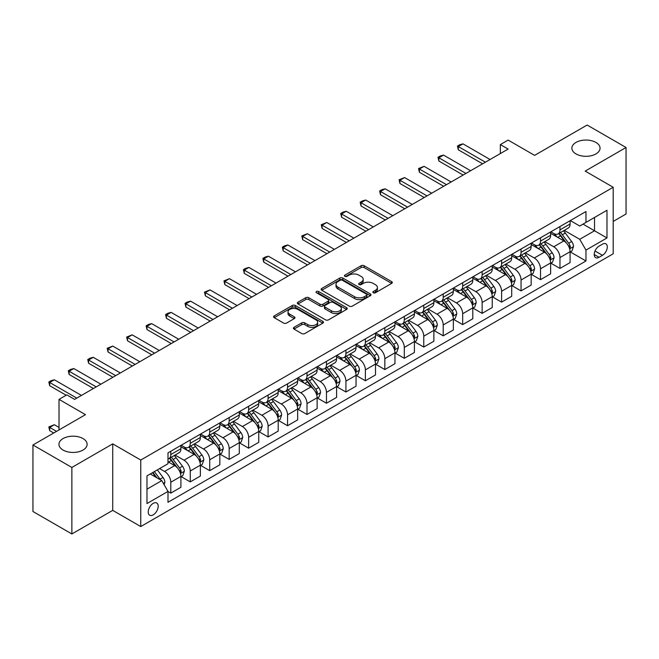 <?xml version="1.0" encoding="UTF-8"?>
<svg xmlns="http://www.w3.org/2000/svg" width="659" height="659" viewBox="0 0 659 659"><rect width="100%" height="100%" fill="white"/><g stroke="black" fill="none" stroke-linecap="round" stroke-linejoin="round"><path stroke-width="0.99" d="M373.291 292.769A1.516 0.873 0 0 0 375.424 292.769L391.66 283.395A2.158 1.244 0 0 0 392.294 282.513A2.158 1.244 0 0 0 391.66 281.632L364.155 265.75A2.158 1.244 0 0 0 361.099 265.75L344.863 275.124A1.516 0.873 0 0 0 344.426 275.742A1.516 0.873 0 0 0 344.863 276.36A1.516 0.873 0 0 0 347.005 276.36L349.105 275.149A6.911 3.995 0 0 1 358.883 275.149L361.181 276.467A6.911 3.995 0 0 1 363.2 279.292A6.911 3.995 0 0 1 361.181 282.118L359.073 283.329A1.516 0.873 0 0 0 358.636 283.947A1.516 0.873 0 0 0 359.073 284.564A1.516 0.873 0 0 0 361.214 284.564L363.315 283.354A6.911 3.995 0 0 1 373.093 283.354L375.391 284.672A6.911 3.995 0 0 1 377.409 287.497A6.911 3.995 0 0 1 375.391 290.322L373.291 291.533A1.516 0.873 0 0 0 372.846 292.151A1.516 0.873 0 0 0 373.291 292.769L373.291 291.533M83.001 438.564A14.086 8.139 0 0 0 67.646 436.802A14.086 8.139 0 0 0 58.948 444.314A14.086 8.139 0 0 0 63.075 450.064A14.086 8.139 0 0 0 78.429 451.827A14.086 8.139 0 0 0 87.128 444.314A14.086 8.139 0 0 0 83.001 438.564M595.925 142.426A14.086 8.139 0 0 0 580.571 140.664A14.086 8.139 0 0 0 571.872 148.176A14.086 8.139 0 0 0 575.999 153.926A14.086 8.139 0 0 0 591.354 155.689A14.086 8.139 0 0 0 600.052 148.176A14.086 8.139 0 0 0 595.925 142.426M153.201 514.868A7.043 4.069 120 0 0 157.806 508.657A7.043 4.069 120 0 0 156.727 503.015A7.043 4.069 120 0 0 153.201 503.361A7.043 4.069 120 0 0 148.605 509.572A7.043 4.069 120 0 0 149.684 515.214A7.043 4.069 120 0 0 153.201 514.868M294.021 327.325A2.158 1.244 0 0 0 293.387 328.207A2.158 1.244 0 0 0 294.021 329.088L301.74 333.545A2.158 1.244 0 0 0 304.796 333.545L322.828 323.132A2.158 1.244 0 0 0 323.454 322.251A2.158 1.244 0 0 0 322.828 321.37L295.323 305.496A2.158 1.244 0 0 0 292.267 305.496L274.235 315.9A2.158 1.244 0 0 0 273.6 316.781A2.158 1.244 0 0 0 274.235 317.663L283.551 323.05A2.158 1.244 0 0 0 286.607 323.05L294.326 318.594A2.158 1.244 0 0 0 294.96 317.712A2.158 1.244 0 0 0 294.326 316.831L289.705 314.162A5.783 3.336 0 0 1 288.016 311.798A5.783 3.336 0 0 1 291.583 308.717A5.783 3.336 0 0 1 297.876 309.442L315.99 319.895A5.783 3.336 0 0 1 317.679 322.251A5.783 3.336 0 0 1 314.112 325.34A5.783 3.336 0 0 1 307.811 324.615L304.796 322.869A2.158 1.244 0 0 0 301.74 322.869L294.021 327.325L294.021 329.088L301.74 324.673L301.74 322.869M613.208 221.424L626.05 214.01L626.05 147.501L587.136 125.037L534.597 155.367L508.13 140.087L500.346 144.585L508.13 149.074L74.591 399.379L66.806 394.881L59.022 399.379L59.022 429.932M71.864 467.453L71.864 533.963L112.73 510.371L112.73 443.861L71.864 467.453L32.95 444.99L85.489 414.659L59.022 399.379M112.73 443.861L140.754 460.04L613.208 187.271L613.208 253.781L140.754 526.549L140.754 460.04M626.05 147.501L585.184 171.093L613.208 187.271M349.262 306.114A2.158 1.244 0 0 0 352.318 306.114L370.342 295.702A2.158 1.244 0 0 0 370.976 294.82A2.158 1.244 0 0 0 370.342 293.939L342.845 278.057A2.158 1.244 0 0 0 339.789 278.057L321.757 288.469A2.158 1.244 0 0 0 321.122 289.35A2.158 1.244 0 0 0 321.757 290.232L349.262 306.114M317.086 293.09A1.516 0.873 0 0 1 318.627 293.304L318.627 291.509L346.585 307.654A2.158 1.244 0 0 1 347.219 308.536A2.158 1.244 0 0 1 346.585 309.417L328.553 319.829A2.158 1.244 0 0 1 325.497 319.829L297.992 303.947L297.992 302.184A2.158 1.244 0 0 0 297.366 303.066A2.158 1.244 0 0 0 297.992 303.947M297.992 302.184L305.71 297.728A2.158 1.244 0 0 1 308.766 297.728L319.92 304.17A2.158 1.244 0 0 0 322.976 304.17L328.1 301.212A2.158 1.244 0 0 0 328.726 300.331A2.158 1.244 0 0 0 328.1 299.45L316.485 292.744A1.516 0.873 0 0 1 316.04 292.126A1.516 0.873 0 0 1 316.971 291.319A1.516 0.873 0 0 1 318.627 291.509M71.864 533.963L32.95 511.499L32.95 444.99M602.466 244.168L599.039 246.145A6.821 3.938 120 0 0 594.583 252.158A6.821 3.938 120 0 0 595.629 257.628A6.821 3.938 120 0 0 599.039 257.29L602.466 255.305A6.821 3.938 120 0 0 606.923 249.291A6.821 3.938 120 0 0 605.876 243.83A6.821 3.938 120 0 0 602.466 244.168M570.323 220.576L579.739 226.012L585.966 222.412L585.966 211.539L167.996 452.857L167.996 463.73L146.982 475.864L146.982 503.542L167.996 491.408L167.996 502.282L585.966 260.972L585.966 250.099L579.739 239.308L564.261 230.378M585.966 222.412L606.98 210.279L606.98 237.965L585.966 250.099M112.73 510.371L140.754 526.549M500.346 144.585L500.346 153.572M583.009 224.118L594.525 230.774L594.525 217.47L606.98 210.279M579.739 239.308L594.525 230.774L606.98 237.965M146.982 489.159L161.768 480.625L150.244 473.978M167.996 491.499L170.796 493.121L170.796 482.24A8.806 5.083 -120 0 0 164.569 471.457L159.585 468.582M170.796 493.121L180.912 487.273L180.912 476.399A8.806 5.083 -120 0 0 174.684 465.616L167.996 461.753M181.151 476.622L190.253 481.886L190.253 471.012A8.806 5.083 -120 0 0 184.026 460.221L175.088 455.064M190.253 481.886L200.369 476.045L200.369 465.163A8.806 5.083 -120 0 0 194.15 454.38L180.912 446.744M200.608 465.394L209.71 470.65L209.71 459.776A8.806 5.083 -120 0 0 203.483 448.985L194.545 443.828M209.71 470.65L219.834 464.809L219.834 453.936A8.806 5.083 -120 0 0 213.607 443.145L200.369 435.508M220.065 454.158L229.167 459.414L229.167 448.54A8.806 5.083 -120 0 0 222.948 437.757L214.002 432.592M229.167 459.414L239.291 453.573L239.291 442.7A8.806 5.083 -120 0 0 233.064 431.909L219.834 424.272M239.522 442.922L248.632 448.178L248.632 437.304A8.806 5.083 -120 0 0 242.405 426.521L233.459 421.356M248.632 448.178L258.748 442.337L258.748 431.464A8.806 5.083 -120 0 0 252.521 420.681L239.291 413.036M258.979 431.686L268.089 436.942L268.089 426.068A8.806 5.083 -120 0 0 261.862 415.285L252.924 410.12M268.089 436.942L278.205 431.101L278.205 420.228A8.806 5.083 -120 0 0 271.978 409.445L258.748 401.801M278.444 420.45L287.546 425.714L287.546 414.832A8.806 5.083 -120 0 0 281.319 404.049L272.381 398.893M287.546 425.714L297.662 419.874L297.662 408.992A8.806 5.083 -120 0 0 291.443 398.209L278.205 390.573M297.901 409.223L307.003 414.478L307.003 403.605A8.806 5.083 -120 0 0 300.776 392.813L291.838 387.657M307.003 414.478L317.127 408.638L317.127 397.764A8.806 5.083 -120 0 0 310.9 386.973L297.662 379.337M317.358 397.987L326.46 403.242L326.46 392.369A8.806 5.083 -120 0 0 320.241 381.586L311.295 376.421M326.46 403.242L336.584 397.402L336.584 386.528A8.806 5.083 -120 0 0 330.357 375.737L317.127 368.101M336.815 386.751L345.926 392.006L345.926 381.133A8.806 5.083 -120 0 0 339.698 370.35L330.752 365.185M345.926 392.006L356.041 386.166L356.041 375.292A8.806 5.083 -120 0 0 349.814 364.509L336.584 356.865M356.272 375.515L365.383 380.77L365.383 369.897A8.806 5.083 -120 0 0 359.155 359.114L350.217 353.949M365.383 380.77L375.498 374.93L375.498 364.056A8.806 5.083 -120 0 0 369.271 353.273L356.041 345.629M375.737 364.279L384.84 369.542L384.84 358.661A8.806 5.083 -120 0 0 378.612 347.878L369.674 342.721M384.84 369.542L394.955 363.694L394.955 352.82A8.806 5.083 -120 0 0 388.736 342.037L375.498 334.401M395.194 353.051L404.296 358.307L404.296 347.433A8.806 5.083 -120 0 0 398.069 336.642L389.131 331.485M404.296 358.307L414.42 352.466L414.42 341.584A8.806 5.083 -120 0 0 408.193 330.802L394.955 323.165M414.651 341.815L423.762 347.071L423.762 336.197A8.806 5.083 -120 0 0 417.534 325.414L408.588 320.249M423.762 347.071L433.877 341.23L433.877 330.357A8.806 5.083 -120 0 0 427.65 319.566L414.42 311.929M434.108 330.579L443.219 335.835L443.219 324.961A8.806 5.083 -120 0 0 436.991 314.178L428.045 309.013M443.219 335.835L453.334 329.994L453.334 319.121A8.806 5.083 -120 0 0 447.107 308.338L433.877 300.693M453.565 319.343L462.676 324.599L462.676 313.725A8.806 5.083 -120 0 0 456.448 302.942L447.51 297.777M462.676 324.599L472.791 318.758L472.791 307.885A8.806 5.083 -120 0 0 466.564 297.102L453.334 289.458M473.03 308.107L482.133 313.371L482.133 302.489A8.806 5.083 -120 0 0 475.905 291.706L466.967 286.55M482.133 313.371L492.248 307.522L492.248 296.649A8.806 5.083 -120 0 0 486.029 285.866L472.791 278.23M492.487 296.879L501.59 302.135L501.59 291.262A8.806 5.083 -120 0 0 495.362 280.47L486.424 275.314M501.59 302.135L511.714 296.295L511.714 285.413A8.806 5.083 -120 0 0 505.486 274.63L492.248 266.994M511.944 285.644L521.055 290.899L521.055 280.026A8.806 5.083 -120 0 0 514.827 269.243L505.881 264.078M521.055 290.899L531.17 285.059L531.17 274.185A8.806 5.083 -120 0 0 524.943 263.394L511.714 255.758M531.401 274.408L540.512 279.663L540.512 268.79A8.806 5.083 -120 0 0 534.284 258.007L525.347 252.842M540.512 279.663L550.627 273.823L550.627 262.949A8.806 5.083 -120 0 0 544.4 252.166L531.17 244.522M550.858 263.172L559.969 268.427L559.969 257.554A8.806 5.083 -120 0 0 553.741 246.771L544.804 241.606M559.969 268.427L570.084 262.587L570.084 251.713A8.806 5.083 -120 0 0 563.857 240.93L550.627 233.286M550.858 231.803L553.741 233.467A8.806 5.083 -120 0 0 558.148 233.904A8.806 5.083 -120 0 0 559.969 229.876L559.969 226.548M531.401 243.039L534.284 244.703A8.806 5.083 -120 0 0 538.683 245.14A8.806 5.083 -120 0 0 540.512 241.112L540.512 237.784M511.944 254.275L514.827 255.939A8.806 5.083 -120 0 0 519.226 256.376A8.806 5.083 -120 0 0 521.055 252.339L521.055 249.02M492.487 265.511L495.362 267.175A8.806 5.083 -120 0 0 499.769 267.612A8.806 5.083 -120 0 0 501.59 263.575L501.59 260.247M473.03 276.747L475.905 278.403A8.806 5.083 -120 0 0 480.312 278.839A8.806 5.083 -120 0 0 482.133 274.811L482.133 271.483M453.565 287.975L456.448 289.639A8.806 5.083 -120 0 0 460.855 290.075A8.806 5.083 -120 0 0 462.676 286.047L462.676 282.719M434.108 299.211L436.991 300.875A8.806 5.083 -120 0 0 441.39 301.311A8.806 5.083 -120 0 0 443.219 297.283L443.219 293.955M414.651 310.447L417.534 312.111A8.806 5.083 -120 0 0 421.933 312.547A8.806 5.083 -120 0 0 423.762 308.511L423.762 305.191M395.194 321.683L398.069 323.347A8.806 5.083 -120 0 0 402.476 323.783A8.806 5.083 -120 0 0 404.296 319.747L404.296 316.419M375.737 332.919L378.612 334.574A8.806 5.083 -120 0 0 383.019 335.011A8.806 5.083 -120 0 0 384.84 330.983L384.84 327.655M356.272 344.146L359.155 345.81A8.806 5.083 -120 0 0 363.562 346.247A8.806 5.083 -120 0 0 365.383 342.219L365.383 338.891M336.815 355.382L339.698 357.046A8.806 5.083 -120 0 0 344.097 357.483A8.806 5.083 -120 0 0 345.926 353.455L345.926 350.127M317.358 366.618L320.241 368.282A8.806 5.083 -120 0 0 324.64 368.719A8.806 5.083 -120 0 0 326.46 364.682L326.46 361.363M297.901 377.854L300.776 379.518A8.806 5.083 -120 0 0 305.183 379.955A8.806 5.083 -120 0 0 307.003 375.918L307.003 372.599M278.444 389.09L281.319 390.746A8.806 5.083 -120 0 0 285.726 391.182A8.806 5.083 -120 0 0 287.546 387.154L287.546 383.826M258.979 400.318L261.862 401.982A8.806 5.083 -120 0 0 266.261 402.418A8.806 5.083 -120 0 0 268.089 398.39L268.089 395.062M239.522 411.554L242.405 413.218A8.806 5.083 -120 0 0 246.804 413.654A8.806 5.083 -120 0 0 248.632 409.626L248.632 406.298M220.065 422.79L222.948 424.454A8.806 5.083 -120 0 0 227.347 424.89A8.806 5.083 -120 0 0 229.167 420.854L229.167 417.534M200.608 434.026L203.483 435.69A8.806 5.083 -120 0 0 207.89 436.126A8.806 5.083 -120 0 0 209.71 432.09L209.71 428.77M181.151 445.262L184.026 446.917A8.806 5.083 -120 0 0 188.433 447.354A8.806 5.083 -120 0 0 190.253 443.326L190.253 439.998M570.323 251.936L585.966 260.972M558.148 233.904L568.264 228.063A8.806 5.083 -120 0 0 570.084 224.035L570.084 220.707M538.683 245.14L548.807 239.299A8.806 5.083 -120 0 0 550.627 235.263L550.627 231.943M519.226 256.376L529.342 250.535A8.806 5.083 -120 0 0 531.17 246.499L531.17 243.171M499.769 267.612L509.885 261.763A8.806 5.083 -120 0 0 511.714 257.735L511.714 254.407M480.312 278.839L490.428 272.999A8.806 5.083 -120 0 0 492.248 268.971L492.248 265.643M460.855 290.075L470.971 284.235A8.806 5.083 -120 0 0 472.791 280.207L472.791 276.879M441.39 301.311L451.514 295.471A8.806 5.083 -120 0 0 453.334 291.435L453.334 288.115M421.933 312.547L432.049 306.707A8.806 5.083 -120 0 0 433.877 302.67L433.877 299.351M402.476 323.783L412.592 317.935A8.806 5.083 -120 0 0 414.42 313.906L414.42 310.578M383.019 335.011L393.135 329.171A8.806 5.083 -120 0 0 394.955 325.142L394.955 321.814M363.562 346.247L373.678 340.406A8.806 5.083 -120 0 0 375.498 336.378L375.498 333.05M344.097 357.483L354.221 351.642A8.806 5.083 -120 0 0 356.041 347.606L356.041 344.286M324.64 368.719L334.756 362.878A8.806 5.083 -120 0 0 336.584 358.842L336.584 355.522M305.183 379.955L315.299 374.106A8.806 5.083 -120 0 0 317.127 370.078L317.127 366.75M285.726 391.182L295.842 385.342A8.806 5.083 -120 0 0 297.662 381.314L297.662 377.986M266.261 402.418L276.385 396.578A8.806 5.083 -120 0 0 278.205 392.55L278.205 389.222M246.804 413.654L256.928 407.814A8.806 5.083 -120 0 0 258.748 403.778L258.748 400.458M227.347 424.89L237.462 419.05A8.806 5.083 -120 0 0 239.291 415.013L239.291 411.694M207.89 436.126L218.005 430.278A8.806 5.083 -120 0 0 219.834 426.249L219.834 422.921M188.433 447.354L198.548 441.514A8.806 5.083 -120 0 0 200.369 437.485L200.369 434.157M167.996 458.944A8.806 5.083 -120 0 0 168.968 458.59L179.091 452.749A8.806 5.083 -120 0 0 180.912 448.721L180.912 445.393M168.968 458.59A8.806 5.083 -120 0 0 170.796 454.562L170.796 451.234M161.768 480.625L167.996 491.408M373.892 292.983L375.391 292.118A6.911 3.995 0 0 0 377.409 289.293L377.409 287.497M363.2 279.292L363.2 281.088A6.911 3.995 0 0 1 361.181 283.914L359.682 284.779M391.66 281.632L391.66 283.395L364.155 267.546A2.158 1.244 0 0 0 361.099 267.546L345.473 276.574M370.317 295.718L342.845 279.853A2.158 1.244 0 0 0 339.789 279.853L321.781 290.248M366.528 295.438A1.516 0.873 0 0 0 366.972 294.82A1.516 0.873 0 0 0 366.528 294.202L342.383 280.264A1.516 0.873 0 0 0 340.242 280.264L338.026 281.541A6.911 3.995 0 0 0 335.999 284.367A6.911 3.995 0 0 0 338.026 287.184L354.534 296.715A6.911 3.995 0 0 0 364.312 296.715L366.528 295.438L366.528 297.234A1.516 0.873 0 0 0 366.972 296.616L366.972 294.82M335.999 284.367L335.999 286.163A6.911 3.995 0 0 0 338.026 288.988L338.026 287.184M366.528 297.234L364.312 298.511A6.911 3.995 0 0 1 354.534 298.511L338.026 288.988M298.025 303.964L305.71 299.524L305.71 297.728M328.726 300.331L328.726 302.127A2.158 1.244 0 0 1 328.1 303.008L322.976 305.965A2.158 1.244 0 0 1 319.92 305.965L308.766 299.524A2.158 1.244 0 0 0 305.71 299.524M318.627 293.304L346.56 309.433M331.493 310.85A5.783 3.336 0 0 0 337.795 311.575A5.783 3.336 0 0 0 341.362 308.494A5.783 3.336 0 0 0 339.673 306.13L333.289 302.448A2.158 1.244 0 0 0 330.233 302.448L325.118 305.405A2.158 1.244 0 0 0 324.483 306.287A2.158 1.244 0 0 0 325.118 307.168L331.493 310.85L331.493 312.646A5.783 3.336 0 0 0 337.795 313.371A5.783 3.336 0 0 0 341.362 310.29L341.362 308.494M324.483 306.287L324.483 308.082A2.158 1.244 0 0 0 325.118 308.964L325.118 307.168M331.493 312.646L325.118 308.964M317.679 322.251L317.679 324.055A5.783 3.336 0 0 1 314.112 327.136A5.783 3.336 0 0 1 307.811 326.411L304.796 324.673A2.158 1.244 0 0 0 301.74 324.673M288.016 311.798L288.016 313.593A5.783 3.336 0 0 0 289.705 315.958L289.705 314.162M294.301 318.61L289.705 315.958M322.795 323.149L295.323 307.292A2.158 1.244 0 0 0 292.267 307.292L274.259 317.679M570.084 252.076L571.954 250.997L573.511 246.499A5.832 3.369 -120 0 0 571.65 241.532L565.29 233.039A16.837 9.72 -120 0 0 563.453 230.839M557.127 237.042A16.837 9.72 -120 0 0 553.675 233.434M569.557 248.501L570.365 246.746A5.832 3.369 -120 0 0 568.692 243.237L562.333 234.752A16.837 9.72 -120 0 0 560.496 232.553M558.923 233.451A13.979 8.073 60 0 1 561.221 236.062L566.6 243.245M558.626 233.624A16.837 9.72 60 0 1 560.463 235.831L564.689 241.474M485.403 162.196L458.318 146.562L458.318 149.799L457.461 146.067L459.793 144.716L462.989 143.86L490.074 159.503M482.602 163.819L458.318 149.799M462.989 143.86L458.318 146.562L457.461 146.067M550.627 263.303L552.497 262.233L554.054 257.735A5.832 3.369 -120 0 0 552.193 252.768L545.833 244.275A16.837 9.72 -120 0 0 543.996 242.075M537.67 248.278A16.837 9.72 -120 0 0 534.218 244.662M550.1 259.737L550.899 257.982A5.832 3.369 -120 0 0 549.235 254.473L542.876 245.98A16.837 9.72 -120 0 0 541.031 243.781M539.466 244.687A13.979 8.073 60 0 1 541.764 247.298L547.143 254.481M539.169 244.86A16.837 9.72 60 0 1 541.006 247.059L545.232 252.71M531.17 274.539L533.04 273.46L534.597 268.971A5.832 3.369 -120 0 0 532.736 264.004L526.368 255.511A16.837 9.72 -120 0 0 524.531 253.311M518.205 259.506A16.837 9.72 -120 0 0 514.761 255.898M530.635 270.973L531.442 269.218A5.832 3.369 -120 0 0 529.77 265.709L523.411 257.216A16.837 9.72 -120 0 0 521.574 255.017M520.009 255.923A13.979 8.073 60 0 1 522.307 258.534L527.686 265.717M519.704 256.096A16.837 9.72 60 0 1 521.549 258.295L525.775 263.938M511.714 285.775L513.575 284.696L515.132 280.207A5.832 3.369 -120 0 0 513.27 275.24L506.911 266.747A16.837 9.72 -120 0 0 505.074 264.547M498.748 270.742A16.837 9.72 -120 0 0 495.304 267.134M511.178 282.2L511.985 280.454A5.832 3.369 -120 0 0 510.313 276.945L503.954 268.452A16.837 9.72 -120 0 0 502.117 266.252M500.552 267.159A13.979 8.073 60 0 1 502.842 269.762L508.229 276.953M500.247 267.332A16.837 9.72 60 0 1 502.084 269.531L506.318 275.174M465.946 173.432L438.861 157.798L438.861 161.027L438.004 157.303L440.336 155.952L443.532 155.096L470.617 170.739M463.145 175.047L438.861 161.027M443.532 155.096L438.861 157.798L438.004 157.303M446.489 184.668L419.396 169.025L419.396 172.263L418.539 168.531L424.066 166.332L451.151 181.966M443.68 186.283L419.396 172.263M424.066 166.332L419.396 169.025L418.539 168.531M427.024 195.904L399.939 180.261L399.939 183.499L399.082 179.767L404.61 177.568L431.694 193.202M424.223 197.519L399.939 183.499M404.61 177.568L399.939 180.261L399.082 179.767M492.248 297.011L494.118 295.932L495.675 291.435A5.832 3.369 -120 0 0 493.813 286.467L487.454 277.983A16.837 9.72 -120 0 0 485.617 275.775M479.291 281.978A16.837 9.72 -120 0 0 475.839 278.37M491.721 293.436L492.528 291.69A5.832 3.369 -120 0 0 490.856 288.181L484.497 279.688A16.837 9.72 -120 0 0 482.66 277.488M481.095 278.395A13.979 8.073 60 0 1 483.385 280.998L488.772 288.189M480.79 278.568A16.837 9.72 60 0 1 482.627 280.767L486.861 286.41M407.567 207.132L380.482 191.497L380.482 194.734L379.625 191.003L381.965 189.652L385.153 188.803L412.237 204.438M404.766 208.755L380.482 194.734M385.153 188.803L380.482 191.497L379.625 191.003M472.791 308.247L474.661 307.168L476.218 302.67A5.832 3.369 -120 0 0 474.356 297.703L467.997 289.21A16.837 9.72 -120 0 0 466.16 287.011M459.834 293.214A16.837 9.72 -120 0 0 456.382 289.606M472.264 304.672L473.071 302.918A5.832 3.369 -120 0 0 471.399 299.408L465.04 290.924A16.837 9.72 -120 0 0 463.203 288.724M461.629 289.622A13.979 8.073 60 0 1 463.928 292.234L469.307 299.417M461.333 289.795A16.837 9.72 60 0 1 463.17 292.003L467.396 297.646M453.334 319.483L455.204 318.404L456.761 313.906A5.832 3.369 -120 0 0 454.899 308.939L448.54 300.446A16.837 9.72 -120 0 0 446.695 298.247M440.377 304.45A16.837 9.72 -120 0 0 436.925 300.842M452.807 315.908L453.606 314.154A5.832 3.369 -120 0 0 451.942 310.644L445.583 302.16A16.837 9.72 -120 0 0 443.738 299.952M442.173 300.858A13.979 8.073 60 0 1 444.471 303.469L449.85 310.653M441.876 301.031A16.837 9.72 60 0 1 443.713 303.231L447.939 308.882M433.877 330.711L435.747 329.632L437.304 325.142A5.832 3.369 -120 0 0 435.442 320.175L429.075 311.682A16.837 9.72 -120 0 0 427.238 309.483M420.912 315.677A16.837 9.72 -120 0 0 417.468 312.069M433.342 327.144L434.149 325.389A5.832 3.369 -120 0 0 432.477 321.88L426.118 313.387A16.837 9.72 -120 0 0 424.281 311.188M422.716 312.094A13.979 8.073 60 0 1 425.014 314.705L430.393 321.889M422.411 312.267A16.837 9.72 60 0 1 424.256 314.467L428.482 320.109M414.42 341.947L416.282 340.868L417.839 336.378A5.832 3.369 -120 0 0 415.977 331.411L409.618 322.918A16.837 9.72 -120 0 0 407.781 320.719M401.455 326.913A16.837 9.72 -120 0 0 398.011 323.305M413.885 338.372L414.692 336.625A5.832 3.369 -120 0 0 413.02 333.116L406.661 324.623A16.837 9.72 -120 0 0 404.824 322.424M403.259 323.33A13.979 8.073 60 0 1 405.549 325.941L410.936 333.124M402.954 323.503A16.837 9.72 60 0 1 404.791 325.703L409.025 331.345M394.955 353.183L396.825 352.104L398.382 347.606A5.832 3.369 -120 0 0 396.52 342.639L390.161 334.154A16.837 9.72 -120 0 0 388.324 331.947M381.998 338.149A16.837 9.72 -120 0 0 378.546 334.541M394.428 349.608L395.235 347.861A5.832 3.369 -120 0 0 393.563 344.352L387.204 335.859A16.837 9.72 -120 0 0 385.367 333.66M383.802 334.566A13.979 8.073 60 0 1 386.092 337.169L391.479 344.36M383.497 334.739A16.837 9.72 60 0 1 385.334 336.938L389.56 342.581M388.11 218.368L361.025 202.733L361.025 205.97L360.168 202.239L362.499 200.888L365.696 200.031L392.78 215.674M385.309 219.991L361.025 205.97M365.696 200.031L361.025 202.733L360.168 202.239M368.653 229.604L341.568 213.969L341.568 217.198L340.711 213.475L343.042 212.124L346.23 211.267L373.323 226.91M365.852 231.218L341.568 217.198M346.23 211.267L341.568 213.969L340.711 213.475M349.196 240.84L322.103 225.197L322.103 228.434L321.246 224.703L326.773 222.503L353.858 238.138M346.387 242.454L322.103 228.434M326.773 222.503L322.103 225.197L321.246 224.703M329.731 252.076L302.646 236.433L302.646 239.67L301.789 235.938L307.316 233.739L334.401 249.374M326.93 253.69L302.646 239.67M307.316 233.739L302.646 236.433L301.789 235.938M310.274 263.303L283.189 247.669L283.189 250.906L282.332 247.174L284.663 245.823L287.859 244.975L314.944 260.61M307.473 264.926L283.189 250.906M287.859 244.975L283.189 247.669L282.332 247.174M375.498 364.419L377.368 363.34L378.925 358.842A5.832 3.369 -120 0 0 377.063 353.875L370.704 345.382A16.837 9.72 -120 0 0 368.867 343.182M362.541 349.385A16.837 9.72 -120 0 0 359.089 345.777M374.971 360.844L375.778 359.089A5.832 3.369 -120 0 0 374.106 355.58L367.747 347.095A16.837 9.72 -120 0 0 365.91 344.896M364.336 345.794A13.979 8.073 60 0 1 366.635 348.405L372.014 355.588M364.04 345.967A16.837 9.72 60 0 1 365.877 348.174L370.103 353.817M290.817 274.539L263.732 258.905L263.732 262.142L262.875 258.41L265.206 257.059L268.402 256.203L295.487 271.846M288.016 276.162L263.732 262.142M268.402 256.203L263.732 258.905L262.875 258.41M356.041 375.655L357.911 374.576L359.468 370.078A5.832 3.369 -120 0 0 357.606 365.111L351.247 356.618A16.837 9.72 -120 0 0 349.402 354.418M343.084 360.621A16.837 9.72 -120 0 0 339.632 357.013M355.514 372.08L356.313 370.325A5.832 3.369 -120 0 0 354.649 366.816L348.29 358.331A16.837 9.72 -120 0 0 346.445 356.124M344.879 357.03A13.979 8.073 60 0 1 347.178 359.641L352.557 366.824M344.583 357.203A16.837 9.72 60 0 1 346.42 359.402L350.646 365.053M271.36 285.775L244.275 270.141L244.275 273.37L243.418 269.646L245.749 268.295L248.937 267.439L276.03 283.082M268.559 287.39L244.275 273.37M248.937 267.439L244.275 270.141L243.418 269.646M336.584 386.882L338.454 385.803L340.011 381.314A5.832 3.369 -120 0 0 338.149 376.347L331.782 367.854A16.837 9.72 -120 0 0 329.945 365.654M323.618 371.849A16.837 9.72 -120 0 0 320.175 368.241M336.049 383.316L336.856 381.561A5.832 3.369 -120 0 0 335.184 378.052L328.825 369.559A16.837 9.72 -120 0 0 326.988 367.36M325.422 368.266A13.979 8.073 60 0 1 327.721 370.877L333.1 378.06M325.118 368.439A16.837 9.72 60 0 1 326.963 370.638L331.189 376.289M251.903 297.011L224.81 281.368L224.81 284.606L223.953 280.874L229.48 278.675L256.565 294.318M249.094 298.626L224.81 284.606M229.48 278.675L224.81 281.368L223.953 280.874M317.127 398.118L318.989 397.039L320.546 392.55A5.832 3.369 -120 0 0 318.684 387.583L312.325 379.09A16.837 9.72 -120 0 0 310.488 376.89M304.161 383.085A16.837 9.72 -120 0 0 300.718 379.477M316.592 394.543L317.399 392.797A5.832 3.369 -120 0 0 315.727 389.288L309.368 380.795A16.837 9.72 -120 0 0 307.531 378.596M305.965 379.502A13.979 8.073 60 0 1 308.255 382.113L313.643 389.296M305.661 379.675A16.837 9.72 60 0 1 307.498 381.874L311.732 387.517M232.438 308.247L205.353 292.604L205.353 295.842L204.496 292.11L210.023 289.911L237.108 305.545M229.637 309.862L205.353 295.842M210.023 289.911L205.353 292.604L204.496 292.11M297.662 409.354L299.532 408.275L301.089 403.778A5.832 3.369 -120 0 0 299.227 398.81L292.868 390.326A16.837 9.72 -120 0 0 291.031 388.118M284.704 394.321A16.837 9.72 -120 0 0 281.253 390.713M297.135 405.779L297.942 404.033A5.832 3.369 -120 0 0 296.27 400.524L289.911 392.031A16.837 9.72 -120 0 0 288.074 389.831M286.508 390.738A13.979 8.073 60 0 1 288.799 393.341L294.186 400.532M286.204 390.911A16.837 9.72 60 0 1 288.041 393.11L292.267 398.753M212.981 319.475L185.896 303.84L185.896 307.078L185.039 303.346L187.37 301.995L190.566 301.147L217.651 316.781M210.18 321.098L185.896 307.078M190.566 301.147L185.896 303.84L185.039 303.346M278.205 420.59L280.075 419.511L281.632 415.013A5.832 3.369 -120 0 0 279.77 410.046L273.411 401.553A16.837 9.72 -120 0 0 271.574 399.354M265.248 405.557A16.837 9.72 -120 0 0 261.796 401.949M277.678 417.015L278.485 415.261A5.832 3.369 -120 0 0 276.813 411.76L270.454 403.267A16.837 9.72 -120 0 0 268.617 401.067M267.043 401.965A13.979 8.073 60 0 1 269.342 404.577L274.721 411.76M266.747 402.147A16.837 9.72 60 0 1 268.584 404.346L272.81 409.989M193.524 330.711L166.439 315.076L166.439 318.313L165.582 314.582L167.913 313.231L171.109 312.382L198.194 328.017M190.723 332.334L166.439 318.313M171.109 312.382L166.439 315.076L165.582 314.582M258.748 431.826L260.618 430.747L262.175 426.249A5.832 3.369 -120 0 0 260.313 421.282L253.954 412.789A16.837 9.72 -120 0 0 252.109 410.59M245.791 416.793A16.837 9.72 -120 0 0 242.339 413.185M258.213 428.251L259.02 426.497A5.832 3.369 -120 0 0 257.356 422.987L250.988 414.503A16.837 9.72 -120 0 0 249.151 412.295M247.586 413.201A13.979 8.073 60 0 1 249.885 415.813L255.264 422.996M247.29 413.374A16.837 9.72 60 0 1 249.127 415.574L253.353 421.225M239.291 443.054L241.161 441.975L242.71 437.485A5.832 3.369 -120 0 0 240.848 432.518L234.489 424.025A16.837 9.72 -120 0 0 232.652 421.826M226.325 428.021A16.837 9.72 -120 0 0 222.882 424.412M238.756 439.487L239.563 437.733A5.832 3.369 -120 0 0 237.891 434.223L231.531 425.73A16.837 9.72 -120 0 0 229.694 423.531M228.129 424.437A13.979 8.073 60 0 1 230.428 427.048L235.807 434.232M227.825 424.61A16.837 9.72 60 0 1 229.67 426.81L233.896 432.461M219.834 454.29L221.696 453.211L223.253 448.721A5.832 3.369 -120 0 0 221.391 443.754L215.032 435.261A16.837 9.72 -120 0 0 213.195 433.062M206.868 439.256A16.837 9.72 -120 0 0 203.425 435.648M219.299 450.715L220.106 448.968A5.832 3.369 -120 0 0 218.434 445.459L212.074 436.966A16.837 9.72 -120 0 0 210.237 434.767M208.672 435.673A13.979 8.073 60 0 1 210.962 438.284L216.35 445.468M208.368 435.846A16.837 9.72 60 0 1 210.205 438.046L214.439 443.688M200.369 465.526L202.239 464.447L203.796 459.949A5.832 3.369 -120 0 0 201.934 454.982L195.575 446.497A16.837 9.72 -120 0 0 193.738 444.298M187.411 450.492A16.837 9.72 -120 0 0 183.96 446.884M199.842 461.951L200.649 460.204A5.832 3.369 -120 0 0 198.977 456.695L192.617 448.202A16.837 9.72 -120 0 0 190.78 446.003M189.215 446.909A13.979 8.073 60 0 1 191.505 449.512L196.893 456.703M188.911 447.082A16.837 9.72 60 0 1 190.748 449.281L194.973 454.924M180.912 476.762L182.782 475.683L184.339 471.185A5.832 3.369 -120 0 0 182.477 466.218L176.118 457.725A16.837 9.72 -120 0 0 174.281 455.526M180.385 473.187L181.192 471.44A5.832 3.369 -120 0 0 179.52 467.931L173.16 459.438A16.837 9.72 -120 0 0 171.324 457.239M169.75 458.137A13.979 8.073 60 0 1 172.048 460.748L177.428 467.931M169.454 458.318A16.837 9.72 60 0 1 171.291 460.517L175.516 466.16M174.067 341.947L146.982 326.312L146.982 329.541L146.125 325.818L148.456 324.467L151.644 323.61L178.737 339.253M171.266 343.561L146.982 329.541M151.644 323.61L146.982 326.312L146.125 325.818M154.601 353.183L127.517 337.54L127.517 340.777L126.66 337.046L132.187 334.846L159.272 350.489M151.801 354.797L127.517 340.777M132.187 334.846L127.517 337.54L126.66 337.046M135.144 364.419L108.06 348.776L108.06 352.013L107.203 348.281L112.73 346.082L139.815 361.717M132.344 366.033L108.06 352.013M112.73 346.082L108.06 348.776L107.203 348.281M115.687 375.646L88.603 360.012L88.603 363.249L87.746 359.517L90.077 358.166L93.273 357.318L120.358 372.953M112.887 377.269L88.603 363.249M93.273 357.318L88.603 360.012L87.746 359.517M96.23 386.882L69.146 371.248L69.146 374.485L68.289 370.753L70.62 369.402L73.816 368.554L100.901 384.189M93.43 388.505L69.146 374.485M73.816 368.554L69.146 371.248L68.289 370.753M164.099 484.67L164.882 482.421A5.832 3.369 -120 0 0 163.02 477.454L157.344 469.875M160.59 479.941A5.832 3.369 -120 0 0 160.063 479.159L154.387 471.589M152.921 472.429L156.999 477.874M152.517 472.66L155.977 477.281M59.022 427.419L54.351 424.726L49.68 427.419L56.534 431.373M49.68 430.656L48.832 426.925L49.68 427.419L49.68 430.656L53.733 432.988M48.832 426.925L54.351 424.726M76.773 398.118L49.68 382.484L49.68 385.713L48.832 381.989L51.163 380.638L54.351 379.782L81.444 395.425M66.188 395.243L49.68 385.713M54.351 379.782L49.68 382.484L48.832 381.989M164.569 471.457L174.684 465.616M184.026 460.221L194.15 454.38M203.483 448.985L213.607 443.145M222.948 437.757L233.064 431.909M242.405 426.521L252.521 420.681M261.862 415.285L271.978 409.445M281.319 404.049L291.443 398.209M300.776 392.813L310.9 386.973M320.241 381.586L330.357 375.737M339.698 370.35L349.814 364.509M359.155 359.114L369.271 353.273M378.612 347.878L388.736 342.037M398.069 336.642L408.193 330.802M417.534 325.414L427.65 319.566M436.991 314.178L447.107 308.338M456.448 302.942L466.564 297.102M475.905 291.706L486.029 285.866M495.362 280.47L505.486 274.63M514.827 269.243L524.943 263.394M534.284 258.007L544.4 252.166M553.741 246.771L563.857 240.93M559.969 229.876L570.084 224.035M559.969 257.554L570.084 251.713M540.512 268.79L550.627 262.949M540.512 241.112L550.627 235.263M521.055 280.026L531.17 274.185M521.055 252.339L531.17 246.499M501.59 291.262L511.714 285.413M501.59 263.575L511.714 257.735M482.133 302.489L492.248 296.649M482.133 274.811L492.248 268.971M462.676 313.725L472.791 307.885M462.676 286.047L472.791 280.207M443.219 324.961L453.334 319.121M443.219 297.283L453.334 291.435M423.762 336.197L433.877 330.357M423.762 308.511L433.877 302.67M404.296 347.433L414.42 341.584M404.296 319.747L414.42 313.906M384.84 358.661L394.955 352.82M384.84 330.983L394.955 325.142M365.383 369.897L375.498 364.056M365.383 342.219L375.498 336.378M345.926 381.133L356.041 375.292M345.926 353.455L356.041 347.606M326.46 392.369L336.584 386.528M326.46 364.682L336.584 358.842M307.003 403.605L317.127 397.764M307.003 375.918L317.127 370.078M287.546 414.832L297.662 408.992M287.546 387.154L297.662 381.314M268.089 426.068L278.205 420.228M268.089 398.39L278.205 392.55M248.632 437.304L258.748 431.464M248.632 409.626L258.748 403.778M229.167 448.54L239.291 442.7M229.167 420.854L239.291 415.013M209.71 459.776L219.834 453.936M209.71 432.09L219.834 426.249M190.253 471.012L200.369 465.163M190.253 443.326L200.369 437.485M170.796 482.24L180.912 476.399M170.796 454.562L180.912 448.721M595.003 250.997L602.466 255.305M594.212 254.498L599.039 257.29M375.391 292.118L375.391 290.322M359.073 284.564L359.073 283.329M361.181 283.914L361.181 282.118M344.863 276.36L344.863 275.124M361.099 267.546L361.099 265.75M364.155 267.546L364.155 265.75M321.757 290.232L321.757 288.469M339.789 279.853L339.789 278.057M342.845 279.853L342.845 278.057M370.342 295.702L370.342 293.939M354.534 298.511L354.534 296.715M364.312 298.511L364.312 296.715M308.766 299.524L308.766 297.728M319.92 305.965L319.92 304.17M322.976 305.965L322.976 304.17M328.1 303.008L328.1 301.212M346.585 309.417L346.585 307.654M304.796 324.673L304.796 322.869M307.811 326.411L307.811 324.615M294.326 318.594L294.326 316.831M274.235 317.663L274.235 315.9M292.267 307.292L292.267 305.496M295.323 307.292L295.323 305.496M322.828 323.132L322.828 321.37M569.648 248.822L573.47 246.614M562.333 234.752L565.29 233.039M557.745 237.397L560.463 235.831M568.692 243.237L571.65 241.532M568.231 245.519L570.365 246.746M550.191 260.058L554.013 257.85M542.876 245.98L545.833 244.275M538.288 248.632L541.006 247.059M549.235 254.473L552.193 252.768M548.774 256.755L550.899 257.982M530.734 271.286L534.556 269.078M523.411 257.216L526.368 255.511M518.831 259.868L521.549 258.295M529.77 265.709L532.736 264.004M529.309 267.991L531.442 269.218M511.277 282.522L515.099 280.314M503.954 268.452L506.911 266.747M499.365 271.104L502.084 269.531M510.313 276.945L513.27 275.24M509.852 279.218L511.985 280.454M491.82 293.757L495.642 291.55M484.497 279.688L487.454 277.983M479.909 282.332L482.627 280.767M490.856 288.181L493.813 286.467M490.395 290.454L492.528 291.69M472.355 304.993L476.177 302.786M465.04 290.924L467.997 289.21M460.452 293.568L463.17 292.003M471.399 299.408L474.356 297.703M470.938 301.69L473.071 302.918M452.898 316.229L456.72 314.022M445.583 302.16L448.54 300.446M440.995 304.804L443.713 303.231M451.942 310.644L454.899 308.939M451.481 312.926L453.606 314.154M433.441 327.457L437.263 325.258M426.118 313.387L429.075 311.682M421.538 316.04L424.256 314.467M432.477 321.88L435.442 320.175M432.016 324.162L434.149 325.389M413.984 338.693L417.806 336.485M406.661 324.623L409.618 322.918M402.072 327.276L404.791 325.703M413.02 333.116L415.977 331.411M412.559 335.39L414.692 336.625M394.527 349.929L398.341 347.721M387.204 335.859L390.161 334.154M382.615 338.504L385.334 336.938M393.563 344.352L396.52 342.639M393.102 346.626L395.235 347.861M375.062 361.165L378.884 358.957M367.747 347.095L370.704 345.382M363.158 349.74L365.877 348.174M374.106 355.58L377.063 353.875M373.645 357.862L375.778 359.089M355.605 372.401L359.427 370.193M348.29 358.331L351.247 356.618M343.701 360.975L346.42 359.402M354.649 366.816L357.606 365.111M354.188 369.098L356.313 370.325M336.148 383.629L339.97 381.429M328.825 369.559L331.782 367.854M324.244 372.211L326.963 370.638M335.184 378.052L338.149 376.347M334.723 380.334L336.856 381.561M316.691 394.865L320.513 392.657M309.368 380.795L312.325 379.09M304.779 383.447L307.498 381.874M315.727 389.288L318.684 387.583M315.266 391.561L317.399 392.797M297.234 406.101L301.048 403.893M289.911 392.031L292.868 390.326M285.322 394.675L288.041 393.11M296.27 400.524L299.227 398.81M295.809 402.797L297.942 404.033M277.768 417.336L281.591 415.129M270.454 403.267L273.411 401.553M265.865 405.911L268.584 404.346M276.813 411.76L279.77 410.046M276.352 414.033L278.485 415.261M258.312 428.572L262.134 426.365M250.988 414.503L253.954 412.789M246.408 417.147L249.127 415.574M257.356 422.987L260.313 421.282M256.895 425.269L259.02 426.497M238.855 439.8L242.677 437.601M231.531 425.73L234.489 424.025M226.943 428.383L229.67 426.81M237.891 434.223L240.848 432.518M237.429 436.505L239.563 437.733M219.398 451.036L223.22 448.828M212.074 436.966L215.032 435.261M207.486 439.619L210.205 438.046M218.434 445.459L221.391 443.754M217.972 447.733L220.106 448.968M199.941 462.272L203.755 460.064M192.617 448.202L195.575 446.497M188.029 450.847L190.748 449.281M198.977 456.695L201.934 454.982M198.516 458.969L200.649 460.204M180.475 473.508L184.298 471.3M173.16 459.438L176.118 457.725M168.572 462.083L171.291 460.517M179.52 467.931L182.477 466.218M179.059 470.205L181.192 471.44M163.366 483.385L164.841 482.536M160.063 479.159L163.02 477.454"/></g></svg>
